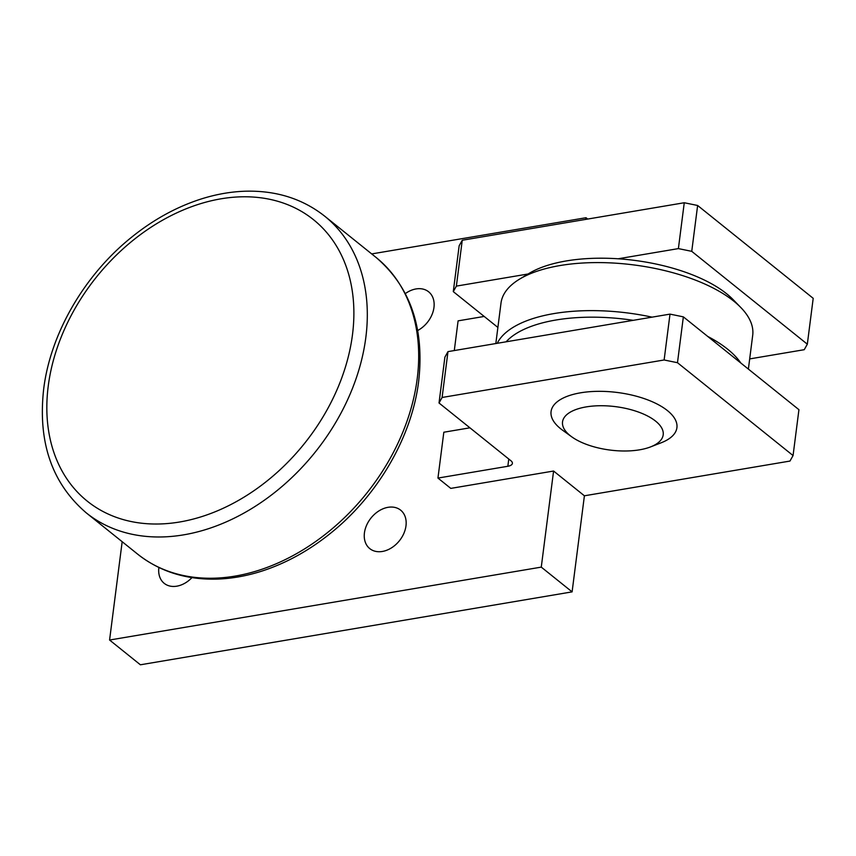 <?xml version="1.0" encoding="UTF-8"?>
<svg xmlns="http://www.w3.org/2000/svg" width="856" height="856" viewBox="0 0 856 856"><rect width="100%" height="100%" fill="white"/><g stroke="black" fill="none" stroke-linecap="round" stroke-linejoin="round"><path stroke-width="1.28" d="M388.036 507.319A24.653 18.19 128.8 0 1 400.651 510.165A24.653 18.19 128.8 0 1 403.786 533.577A24.653 18.19 128.8 0 1 382.386 551.457A24.653 18.19 128.8 0 1 369.771 548.61A24.653 18.19 128.8 0 1 366.625 525.199A24.653 18.19 128.8 0 1 388.036 507.319M191.969 577.618A24.653 18.19 128.8 0 1 176.807 586.178A24.653 18.19 128.8 0 1 164.191 583.332A24.653 18.19 128.8 0 1 158.884 567.496M405.348 293.576A24.653 18.19 128.8 0 1 416.005 288.943A24.653 18.19 128.8 0 1 428.621 291.789A24.653 18.19 128.8 0 1 433.179 311.295A24.653 18.19 128.8 0 1 417.685 330.523M748.379 369.086L752.702 335.306A126.881 54.698 -172.7 0 0 740.729 307.422A126.881 54.698 -172.7 0 0 560.081 265.542A126.881 54.698 -172.7 0 0 519.624 279.099A126.881 54.698 -172.7 0 0 501.006 303.056L495.827 343.534M497.24 343.299A126.881 54.698 7.3 0 1 553.928 313.585A126.881 54.698 7.3 0 1 652.047 317.148M633.269 320.326A122.001 52.59 -172.7 0 0 555.929 320.016A122.001 52.59 -172.7 0 0 506.121 341.801M519.624 279.099L528.987 273.449A117.122 50.493 7.3 0 1 566.34 260.93A117.122 50.493 7.3 0 1 733.089 299.589L740.729 307.422M571.69 436.795L562.52 430.161A63.44 27.349 7.3 0 1 580.603 392.808A63.44 27.349 7.3 0 1 662.116 406.857A63.44 27.349 7.3 0 1 661.142 442.798L650.592 446.896A50.75 21.881 -172.7 0 0 651.363 418.145A50.75 21.881 -172.7 0 0 586.157 406.91A50.75 21.881 -172.7 0 0 571.69 436.795A50.75 21.881 -172.7 0 0 639.582 449.817A50.75 21.881 -172.7 0 0 650.592 446.896M707.762 336.462A126.881 54.698 7.3 0 1 740.793 362.998M553.586 471.035L541.27 567.121L572.097 591.87L584.402 495.795L553.586 471.035L450.791 488.391L437.951 478.076L443.825 432.226L469.923 427.818M587.697 219.061L586.028 217.724L585.814 219.371M586.028 217.724L371.697 253.922M541.27 567.121L109.579 640.031L122.173 541.709M584.402 495.795L789.97 461.063L793.063 455.553L677.481 362.709L664.128 359.98L442.103 397.473L439.021 402.994L510.936 460.763A9.758 4.205 7.3 0 1 512.391 463.385A9.758 4.205 7.3 0 1 507.843 466.274L437.951 478.076M677.481 362.709L683.356 316.859L670.002 314.12L447.977 351.623L444.895 357.134L439.021 402.994M664.128 359.98L670.002 314.12M442.103 397.473L447.977 351.623M793.063 455.553L798.937 409.692L683.356 316.859M749.685 358.91L804.244 349.697L807.326 344.187L691.744 251.343L678.391 248.604L618.15 258.779M528.077 273.995L456.376 286.107L453.284 291.618L497.882 327.441M691.744 251.343L697.629 205.483L684.265 202.744L462.251 240.247L459.158 245.768L453.284 291.618M678.391 248.604L684.265 202.744M456.376 286.107L462.251 240.247M484.186 316.442L458.099 320.85L454.29 350.553M807.326 344.187L813.2 298.327L697.629 205.483M572.097 591.87L140.395 664.791L109.579 640.031M137.677 554.164A190.31 140.405 -51.2 0 0 305.271 548.45A190.31 140.405 -51.2 0 0 417.204 378.705A190.31 140.405 -51.2 0 0 376.041 257.41L324.67 216.151A190.31 140.405 -51.2 0 1 365.833 337.446A190.31 140.405 -51.2 0 1 253.9 507.191A190.31 140.405 -51.2 0 1 86.306 512.905L137.677 554.164C159.794 571.573 186.191 579.887 216.868 579.105C231.709 578.645 246.731 575.96 261.936 571.08C285.968 563.269 308.706 550.772 330.149 533.577C377.603 495.827 411.875 437.052 418.659 381.337C424.63 328.223 410.431 286.91 376.041 257.41M48.236 386.099A180.552 133.204 -51.2 0 0 179.653 522A180.552 133.204 -51.2 0 0 352.479 334.707A180.552 133.204 -51.2 0 0 221.051 198.806A180.552 133.204 -51.2 0 0 48.236 386.099M507.843 466.274L508.774 459.03M324.67 216.151C302.553 198.742 276.156 190.428 245.479 191.209C230.639 191.669 215.616 194.355 200.411 199.234C176.379 207.045 153.641 219.543 132.198 236.738C84.744 274.487 50.472 333.262 43.688 388.977C37.718 442.092 51.916 483.405 86.306 512.905"/></g></svg>

